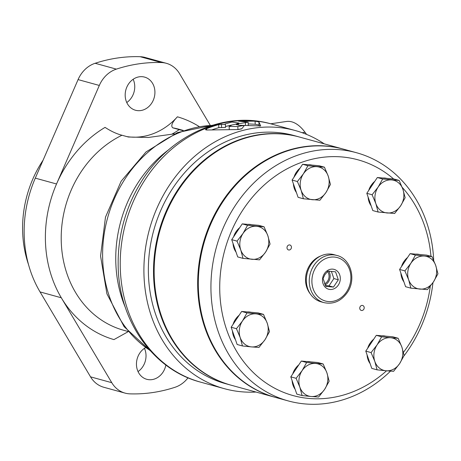<?xml version="1.0" encoding="UTF-8"?>
<svg xmlns="http://www.w3.org/2000/svg" width="461" height="461" viewBox="0 0 461 461"><rect width="100%" height="100%" fill="white"/><g stroke="black" fill="none" stroke-linecap="round" stroke-linejoin="round"><path stroke-width="0.69" d="M127 136.629A66.413 56.778 105.4 0 0 177.422 116.806C172.149 122.298 170.593 125.968 172.766 127.824L182.7 130.619M210.262 125.306L179.594 73.72A28.674 24.514 105.4 0 0 166.317 63.295A28.674 24.514 105.4 0 0 161.402 62.552A167.314 143.043 105.4 0 0 116.362 69.127A28.674 24.514 105.4 0 0 99.317 85.446L56.536 183.979A115.832 99.029 105.4 0 1 105.056 127.38C110.98 131.235 116.616 133.857 121.958 135.246L128.394 137.015L148.367 137.47L174.431 133.857M166.317 63.295L145.071 57.446A28.674 24.514 105.4 0 0 140.156 56.703A167.314 143.043 105.4 0 0 95.122 63.284A28.674 24.514 105.4 0 0 78.076 79.597L35.295 178.136L56.536 183.979A115.832 99.029 105.4 0 0 61.301 297.771A115.832 99.029 105.4 0 0 113.948 339.601L128.164 331.69M218.698 124.614L218.825 127.668L225.544 127.415L225.417 124.372L218.698 124.614A133.851 114.432 105.4 0 0 206.609 128.711L205.416 129.656L206.603 130.008L237.974 129.558L241.858 128.705L244.445 125.392A133.851 114.432 105.4 0 0 237.824 126.573L237.951 129.558M218.825 127.668A130.763 111.793 105.4 0 0 212.158 129.766M259.664 126.17L259.03 124.989L255.215 124.274L248.202 123.882M248.133 122.177L238.464 121.116L255.083 121.174L258.898 121.877L260.695 125.962L239.224 125.271L236.303 124.62L238.366 123.773L248.133 122.177L248.26 125.225L247.834 125.519M241.587 128.907A130.763 111.793 105.4 0 0 238.222 129.558M225.504 126.487L231.445 125.11M206.609 128.711L206.661 130.008M324.262 143.861A133.851 114.432 105.4 0 0 295.328 130.555A133.851 114.432 105.4 0 0 149.479 229.25A133.851 114.432 105.4 0 0 224.3 388.663A133.851 114.432 105.4 0 0 255.97 392.04M229.261 129.443L229.134 126.395L232.016 124.977A133.851 114.432 -74.6 0 1 235.421 124.314L238.907 123.035L231.923 122.044L225.06 123.94L225.417 124.372M229.134 126.395L237.824 126.573M35.295 178.136A115.832 99.029 105.4 0 0 40.061 291.928L90.535 376.844A28.674 24.514 105.4 0 0 103.817 387.269L125.058 393.112A28.674 24.514 105.4 0 0 129.973 393.855A167.314 143.043 105.4 0 0 175.013 387.28A28.674 24.514 105.4 0 0 188.048 377.784M270.688 123.784L286.471 121.479A51.482 25.003 81.7 0 1 305.049 132.301L306.611 134.416M255.083 121.174L255.215 124.274M238.366 123.773L238.423 125.242M271.644 124.038C223.758 110.064 168.265 135.914 140.265 183.501A131.788 112.674 105.4 0 0 118.16 263.836C117.872 319.052 152.32 369.653 200.616 382.146A133.851 114.432 105.4 0 1 125.795 222.732A133.851 114.432 105.4 0 1 271.644 124.038L295.328 130.555M140.755 110.554A17.184 14.689 105.4 0 0 154.798 94.551A17.184 14.689 105.4 0 0 144.604 77.108A17.184 14.689 105.4 0 0 125.888 89.78A17.184 14.689 105.4 0 0 135.488 110.242A17.184 14.689 105.4 0 0 140.755 110.554M145.567 347.617A17.184 14.689 105.4 0 0 136.462 364.824A17.184 14.689 105.4 0 0 146.765 379.299A17.184 14.689 105.4 0 0 152.032 379.61A17.184 14.689 105.4 0 0 165.862 365.008M40.061 291.928L61.301 297.771L111.775 382.688A28.674 24.514 105.4 0 0 125.058 393.112M138.035 371.583A17.184 14.689 105.4 0 0 144.437 348.326M126.763 102.532A17.184 14.689 105.4 0 0 133.16 79.275M43.063 160.238A106.18 90.777 105.4 0 0 28.501 264.528M299.431 137.026A128.7 110.029 105.4 0 0 299.108 136.94L293.962 135.522A128.7 110.029 105.4 0 0 153.726 230.414A128.7 110.029 105.4 0 0 225.665 383.696L230.817 385.114A128.7 110.029 105.4 0 0 231.14 385.206M299.108 136.94A128.7 110.029 105.4 0 0 158.872 231.831A128.7 110.029 105.4 0 0 230.817 385.114M343.589 149.18A128.7 110.029 105.4 0 0 343.266 149.087A128.7 110.029 105.4 0 0 203.03 243.984A128.7 110.029 105.4 0 0 274.975 397.267A128.7 110.029 105.4 0 0 275.298 397.353M343.266 149.087L299.754 137.113A128.7 110.029 105.4 0 0 159.518 232.01A128.7 110.029 105.4 0 0 231.457 385.292L274.975 397.267M324.509 283.861A7.722 6.604 105.4 0 0 327.552 271.517M325.04 284.944A9.007 7.704 105.4 0 0 328.791 271.172M325.351 285.526L329.01 285.855L333.868 278.565L331.361 271.345M310.881 165.003L319.145 165.735L324.446 167.193L307.925 165.73L303.407 173.832L297.397 181.519L301.142 190.353A16.729 14.303 105.4 0 0 312.402 199.717A16.729 14.303 105.4 0 0 325.927 192.554L319.917 200.241L303.39 198.777L298.088 197.314L292.095 180.061L302.623 164.272L310.881 165.003M233.059 243.961A15.317 13.092 -74.6 0 1 232.989 243.322M233.646 236.764A15.317 13.092 -74.6 0 1 235.871 231.992A15.317 13.092 -74.6 0 1 236.643 230.926M300.082 168.081A16.729 14.303 105.4 0 0 296.584 171.953A16.729 14.303 105.4 0 0 294.262 176.805M293.392 183.795A16.729 14.303 105.4 0 0 296.423 192.531M311.964 165.101A16.729 14.303 105.4 0 0 308.219 164.767M329.01 285.855L333.47 287.082L325.841 286.402L323.075 278.438L324.907 274.629L327.932 271.154L335.562 271.829L338.328 279.792L333.47 287.082M333.868 278.565L338.328 279.792M324.463 273.546A10.298 8.805 105.4 0 0 329.995 289.473A10.298 8.805 105.4 0 0 339.717 274.9A10.298 8.805 105.4 0 0 324.463 273.546M431.957 256.581L424.443 256.051A16.729 14.303 105.4 0 1 435.697 265.415A16.729 14.303 105.4 0 1 433.432 281.936L437.95 273.834L435.697 265.415L431.957 256.581L426.65 255.123L410.129 253.654L415.43 255.112L410.912 263.214A16.729 14.303 105.4 0 0 408.648 279.735A16.729 14.303 105.4 0 0 419.908 289.099A16.729 14.303 105.4 0 0 433.432 281.936L427.422 289.629L410.901 288.16L405.594 286.702L399.601 269.443L410.129 253.654M303.39 198.777L301.142 190.353A16.729 14.303 105.4 0 1 303.407 173.832A16.729 14.303 105.4 0 1 316.932 166.669A16.729 14.303 105.4 0 1 328.192 176.027L330.445 184.452L325.927 192.554A16.729 14.303 105.4 0 0 328.192 176.027L324.446 167.193M267.818 235.634L264.072 226.8L247.545 225.331L243.033 233.433L237.017 241.12L240.763 249.954L243.016 258.379L259.537 259.843L265.553 252.155A16.729 14.303 105.4 0 0 267.818 235.634A16.729 14.303 105.4 0 0 256.558 226.27A16.729 14.303 105.4 0 0 243.033 233.433A16.729 14.303 105.4 0 0 240.763 249.954A16.729 14.303 105.4 0 0 252.023 259.318A16.729 14.303 105.4 0 0 265.553 252.155L270.065 244.053L267.818 235.634M243.016 258.379L237.715 256.921L231.716 239.662L242.244 223.873L258.771 225.337L264.072 226.8M237.017 241.12L231.716 239.662M247.545 225.331L242.244 223.873M371.076 352.584L374.822 361.418L377.075 369.837L386.082 370.777A16.729 14.303 105.4 0 0 399.612 363.614L404.124 355.517L401.877 347.093L398.131 338.259L392.83 336.801L376.303 335.331L381.604 336.789L377.092 344.891L371.076 352.584L365.775 351.121L376.303 335.331M296.106 378.302L299.852 387.136A16.729 14.303 105.4 0 1 302.122 370.615A16.729 14.303 105.4 0 1 315.647 363.452A16.729 14.303 105.4 0 1 326.907 372.816L329.154 381.235L324.642 389.338L318.626 397.025L311.112 396.5A16.729 14.303 105.4 0 0 324.642 389.338A16.729 14.303 105.4 0 0 326.907 372.816L323.161 363.983L306.634 362.513L302.122 370.615L296.106 378.302L290.805 376.844L301.333 361.055L317.86 362.519L323.161 363.983M398.131 338.259L390.617 337.729A16.729 14.303 105.4 0 1 401.877 347.093A16.729 14.303 105.4 0 1 399.612 363.614L393.596 371.307L386.082 370.777A16.729 14.303 105.4 0 1 374.822 361.418A16.729 14.303 105.4 0 1 377.092 344.891A16.729 14.303 105.4 0 1 390.617 337.729L381.604 336.789M377.075 369.837L371.773 368.379L365.775 351.121M293.432 184.36A15.317 13.092 -74.6 0 1 293.363 183.72M294.026 177.162A15.317 13.092 -74.6 0 1 296.25 172.391A15.317 13.092 -74.6 0 1 297.022 171.325M320.77 255.959A23.165 19.806 105.4 0 0 310.005 264.752A23.165 19.806 105.4 0 0 310.316 293.934M393.625 178.972A122.269 104.532 105.4 0 0 243.316 209.3A122.269 104.532 105.4 0 0 248.26 367.25A122.269 104.532 105.4 0 0 386.548 370.817M403.438 352.388A122.269 104.532 105.4 0 0 430.269 286.252M430.972 256.31A122.269 104.532 105.4 0 0 402.199 187.35M368.149 197.613A15.317 13.092 -74.6 0 1 368.08 196.974M368.737 190.416A15.317 13.092 -74.6 0 1 370.967 185.645A15.317 13.092 -74.6 0 1 371.733 184.579M367.117 355.419A15.317 13.092 -74.6 0 1 367.048 354.78M367.705 348.228A15.317 13.092 -74.6 0 1 369.929 343.451A15.317 13.092 -74.6 0 1 370.702 342.39M360.243 306.519A2.576 2.201 105.4 0 0 361.291 310.437A2.576 2.201 105.4 0 0 364.098 308.542A2.576 2.201 105.4 0 0 362.657 305.476A2.576 2.201 105.4 0 0 360.243 306.519M292.147 381.143A15.317 13.092 -74.6 0 1 292.078 380.504M292.735 373.946A15.317 13.092 -74.6 0 1 294.965 369.175A15.317 13.092 -74.6 0 1 295.732 368.108M232.488 331.54A15.317 13.092 -74.6 0 1 232.413 330.9M233.076 324.342A15.317 13.092 -74.6 0 1 235.3 319.571A15.317 13.092 -74.6 0 1 236.072 318.505M287.491 246.024A2.576 2.201 105.4 0 0 288.54 249.948A2.576 2.201 105.4 0 0 291.34 248.053A2.576 2.201 105.4 0 0 289.906 244.987A2.576 2.201 105.4 0 0 287.491 246.024M400.943 273.742A15.317 13.092 -74.6 0 1 400.868 273.102M401.531 266.544A15.317 13.092 -74.6 0 1 403.755 261.773A15.317 13.092 -74.6 0 1 404.528 260.713M407.587 257.463A16.729 14.303 105.4 0 0 404.09 261.335A16.729 14.303 105.4 0 0 401.773 266.187M400.897 273.183A16.729 14.303 105.4 0 0 403.934 281.913M419.47 254.484A16.729 14.303 105.4 0 0 415.724 254.149M415.43 255.112L424.443 256.051A16.729 14.303 105.4 0 0 410.912 263.214L404.902 270.901L408.648 279.735L410.901 288.16M404.902 270.901L399.601 269.443M402.908 189.287L399.163 180.453L382.642 178.983L378.124 187.085L372.113 194.773L375.853 203.606L378.106 212.031L394.628 213.495L400.644 205.808A16.729 14.303 105.4 0 0 402.908 189.287A16.729 14.303 105.4 0 0 391.648 179.923A16.729 14.303 105.4 0 0 378.124 187.085A16.729 14.303 105.4 0 0 375.853 203.606A16.729 14.303 105.4 0 0 387.113 212.97A16.729 14.303 105.4 0 0 400.644 205.808L405.156 197.706L402.908 189.287M378.106 212.031L372.805 210.568L366.806 193.315L377.334 177.525L393.861 178.989L399.163 180.453M372.113 194.773L366.806 193.315M382.642 178.983L377.334 177.525M373.762 339.14A16.729 14.303 105.4 0 0 370.269 343.013A16.729 14.303 105.4 0 0 367.947 347.865M367.071 354.861A16.729 14.303 105.4 0 0 370.108 363.591M385.65 336.161A16.729 14.303 105.4 0 0 381.898 335.827M298.791 364.864A16.729 14.303 105.4 0 0 295.299 368.737A16.729 14.303 105.4 0 0 292.977 373.589M292.107 380.579A16.729 14.303 105.4 0 0 295.138 389.315M310.679 361.885A16.729 14.303 105.4 0 0 306.928 361.551M302.105 395.561L311.112 396.5A16.729 14.303 105.4 0 1 299.852 387.136L302.105 395.561L296.803 394.103L290.805 376.844M306.634 362.513L301.333 361.055M246.975 312.91L242.457 321.012A16.729 14.303 105.4 0 1 255.982 313.849A16.729 14.303 105.4 0 1 267.242 323.207L269.495 331.632L264.977 339.734L258.967 347.421L251.452 346.897A16.729 14.303 105.4 0 0 264.977 339.734A16.729 14.303 105.4 0 0 267.242 323.207L263.496 314.373L246.975 312.91L241.673 311.452L258.195 312.915L263.496 314.373M236.447 328.699L240.193 337.533A16.729 14.303 105.4 0 1 242.457 321.012L236.447 328.699L231.145 327.241L241.673 311.452M242.44 345.957L251.452 346.897A16.729 14.303 105.4 0 1 240.193 337.533L242.44 345.957L237.138 344.494L231.145 327.241M297.397 181.519L292.095 180.061M307.925 165.73L302.623 164.272M239.132 315.261A16.729 14.303 105.4 0 0 235.634 319.133A16.729 14.303 105.4 0 0 233.318 323.985M232.442 330.975A16.729 14.303 105.4 0 0 235.479 339.711M251.015 312.281A16.729 14.303 105.4 0 0 247.269 311.947M239.703 227.682A16.729 14.303 105.4 0 0 236.211 231.555A16.729 14.303 105.4 0 0 233.888 236.407M233.012 243.402A16.729 14.303 105.4 0 0 236.049 252.132M251.591 224.703A16.729 14.303 105.4 0 0 247.839 224.369M374.793 181.334A16.729 14.303 105.4 0 0 371.301 185.207A16.729 14.303 105.4 0 0 368.979 190.059M368.108 197.049A16.729 14.303 105.4 0 0 371.14 205.785M386.681 178.355A16.729 14.303 105.4 0 0 382.93 178.021M433.692 260.321A128.7 110.029 105.4 0 0 356.526 152.735L343.912 149.266A128.7 110.029 105.4 0 0 223.153 201.342A128.7 110.029 105.4 0 0 275.615 397.445L288.234 400.914A128.7 110.029 105.4 0 0 390.519 371.122M356.526 152.735A128.7 110.029 105.4 0 0 235.767 204.817A128.7 110.029 105.4 0 0 288.234 400.914M403.911 355.973A128.7 110.029 105.4 0 0 432.942 282.662M336.916 255.463L333.977 254.656A24.456 20.906 105.4 0 0 311.037 264.551A24.456 20.906 105.4 0 0 321 301.811L323.939 302.618C333.234 304.588 340.996 301.269 347.231 292.654C356.572 279.602 350.971 258.707 336.916 255.463A24.456 20.906 105.4 0 0 313.97 265.357A24.456 20.906 105.4 0 0 323.939 302.618M171.676 134.255A66.413 56.778 105.4 0 0 179.202 129.593M168.824 149.646A120.978 103.431 105.4 0 0 125.375 307.539M211.835 125.432A120.978 103.431 105.4 0 0 107.644 217.736A120.978 103.431 105.4 0 0 149.94 350.348M183.276 130.423L179.139 129.287A104.249 89.123 105.4 0 0 172.766 127.824M121.958 135.246A104.249 89.123 105.4 0 0 61.209 239.201A104.249 89.123 105.4 0 0 123.819 330.312L127.956 331.447M221.441 124.257L221.568 127.305M258.898 121.877L259.03 124.989M245.413 122.845L245.517 125.432M199.071 126.487A115.832 99.029 105.4 0 0 177.422 116.806M99.317 85.446L78.076 79.597M116.362 69.127L95.122 63.284M161.402 62.552L140.156 56.703M111.775 382.688L90.535 376.844M302.185 132.716L305.049 132.301M316.234 266.706A22.526 19.258 105.4 0 0 328.341 301.552A22.526 19.258 105.4 0 0 349.599 269.668A22.526 19.258 105.4 0 0 316.234 266.706M224.3 388.663L200.616 382.146M212.492 125.231L177.491 132.561L145.976 151.974L121.151 181.208L105.488 217.143L100.561 256.028L106.929 293.847L124.084 326.653L150.401 350.861"/></g></svg>
